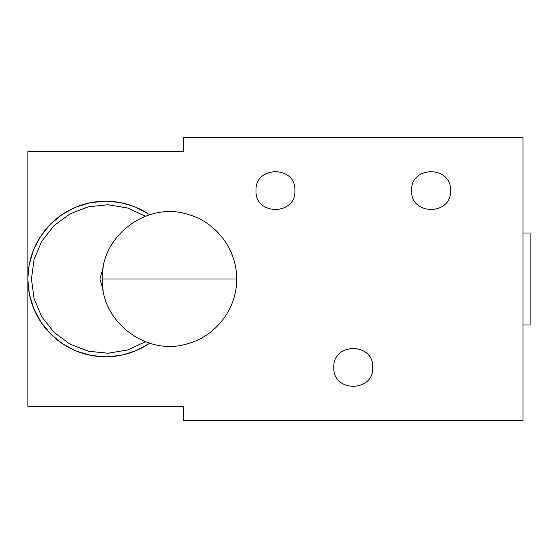 <?xml version="1.0" encoding="UTF-8"?>
<svg xmlns="http://www.w3.org/2000/svg" width="558" height="558" viewBox="0 0 558 558"><rect width="100%" height="100%" fill="white"/><g stroke="black" fill="none" stroke-linecap="round" stroke-linejoin="round"><path stroke-width="0.84" d="M145.422 216.239L127.468 207.988L107.973 204.765L88.31 206.795L69.889 213.937L54 225.69L41.766 241.216L34.066 259.414L31.436 279L34.066 298.593L41.766 316.784L54 332.31L69.889 344.063L88.31 351.205L107.973 353.235L127.468 350.012L145.422 341.754M149.642 343.212A77.806 77.806 0 0 1 27.9 279A77.806 77.806 0 0 1 149.642 214.788L148.93 214.307M103.188 290.237L99.931 279L103.188 267.763M27.921 277.18L29.211 264.771M29.393 263.822L33.459 250.11M33.822 249.224L40.483 236.571M41.013 235.776L50.018 224.665M50.687 223.981L61.687 214.844M62.482 214.307L75.051 207.485M75.93 207.116L89.587 202.882M90.529 202.687L104.751 201.201M105.706 201.194L119.942 202.505M120.884 202.687L134.597 206.753M135.482 207.116L148.135 213.784M372.723 367.415C373.93 392.511 332.61 392.511 333.817 367.415C332.61 342.319 373.93 342.319 372.723 367.415M294.917 190.585C296.124 215.681 254.804 215.681 256.01 190.585C254.804 165.489 296.124 165.489 294.917 190.585M450.529 190.585C451.736 215.681 410.416 215.681 411.623 190.585C410.416 165.489 451.736 165.489 450.529 190.585M523.027 233.021L530.1 233.021L530.1 324.979L523.027 324.979M148.93 343.693L136.361 350.515M135.482 350.884L121.825 355.118M120.884 355.313L106.662 356.799M105.706 356.806L91.463 355.495M90.529 355.313L76.816 351.247M75.93 350.884L63.277 344.216M62.482 343.693L51.371 334.688M50.687 334.019L41.55 323.019M41.013 322.224L34.191 309.655M33.822 308.776L29.602 295.182M29.393 294.178L27.914 280.534M27.9 151.678L27.9 406.322L183.512 406.322L183.512 420.467L523.027 420.467L523.027 137.533L183.512 137.533L183.512 151.678L27.9 151.678M236.634 279L102.24 279C100.621 235.762 147.57 200.706 188.597 214.593C216.511 222.426 237.087 250.04 236.634 279C237.087 307.96 216.511 335.574 188.597 343.407C147.57 357.294 100.621 322.238 102.24 279"/></g></svg>
